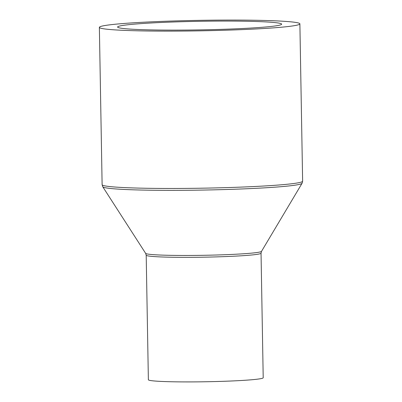 <?xml version="1.0" encoding="UTF-8"?>
<svg xmlns="http://www.w3.org/2000/svg" width="402" height="402" viewBox="0 0 402 402"><rect width="100%" height="100%" fill="white"/><g stroke="black" fill="none" stroke-linecap="round" stroke-linejoin="round"><path stroke-width="0.6" d="M243.501 380.362A57.431 3.005 179 0 1 182.026 381.9A57.431 3.005 179 0 1 148.373 379.754L146.197 255.185A57.431 3.005 179 0 0 179.855 257.33A57.431 3.005 179 0 0 241.326 255.793A57.431 3.005 179 0 0 261.039 253.18L263.209 377.749A57.431 3.005 179 0 1 243.501 380.362M265.471 28.411A100.274 5.246 179 0 1 158.137 31.1A100.274 5.246 179 0 1 99.369 27.351A100.274 5.246 179 0 1 133.786 22.788A100.274 5.246 179 0 1 241.12 20.1A100.274 5.246 179 0 1 299.882 23.849A100.274 5.246 179 0 1 265.471 28.411M145.755 23.301A82.043 4.291 179 0 1 233.577 21.1A82.043 4.291 179 0 1 281.656 24.17A82.043 4.291 179 0 1 253.501 27.899A82.043 4.291 179 0 1 165.679 30.1A82.043 4.291 179 0 1 117.6 27.034A82.043 4.291 179 0 1 145.755 23.301M261.039 253.18L261.521 251.35A57.973 3.035 179 0 1 241.652 253.893A57.973 3.035 179 0 1 180.453 255.451A57.973 3.035 179 0 1 145.65 253.376L102.751 186.759A99.726 5.221 179 0 0 162.614 190.332A99.726 5.221 179 0 0 267.893 187.649A99.726 5.221 179 0 0 302.068 183.282L302.631 181.186A100.274 5.246 179 0 1 268.214 185.749A100.274 5.246 179 0 1 160.88 188.437A100.274 5.246 179 0 1 102.118 184.689L102.751 186.759M99.369 27.351L102.118 184.689M299.882 23.849L302.631 181.186M261.521 251.35L302.068 183.282M145.65 253.376L146.197 255.185"/></g></svg>
